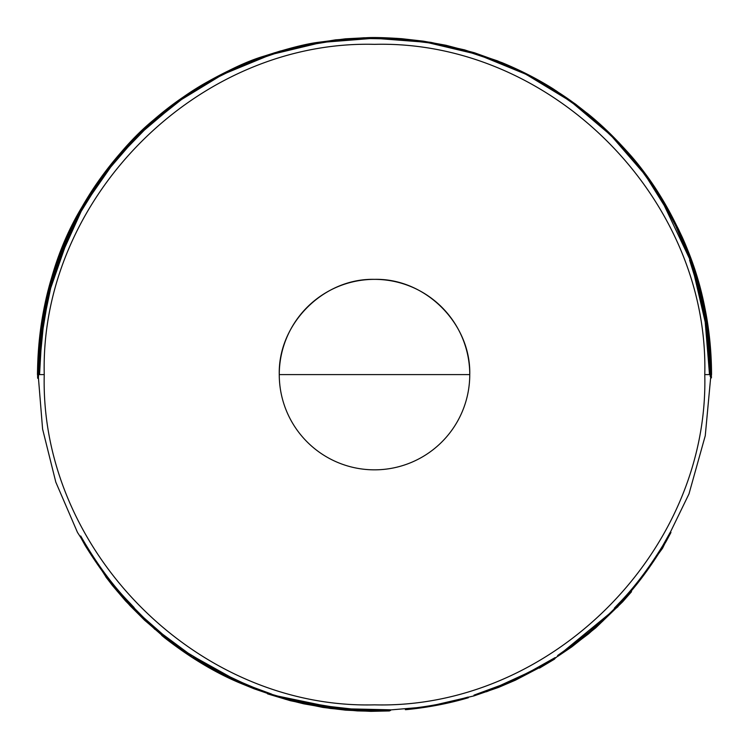 <?xml version="1.0" encoding="UTF-8"?>
<svg xmlns="http://www.w3.org/2000/svg" width="749" height="749" viewBox="0 0 749 749"><rect width="100%" height="100%" fill="white"/><g stroke="black" fill="none" stroke-linecap="round" stroke-linejoin="round"><path stroke-width="1.12" d="M66.408 238.229L55.941 264.856L49.93 284.161L45.249 303.073L40.072 333.736L38.349 352.882L41.008 327.688L44.79 306.079L49.031 288.187L54.396 270.043L67.41 236.384L75.93 218.755L84.291 203.588L75.892 218.577L66.408 238.229M63.731 244.361L78.926 212.847L87.914 197.427L97.66 182.625L86.191 200.535L76.126 218.483L62.101 248.958L69.264 232.574C59.836 252.479 52.271 274.387 46.55 298.299C40.774 322.838 37.843 348.276 37.768 374.603L38.957 345.954L37.665 374.603L38.049 356.683L39.182 341.553L41.56 322.782L45.623 301.257L51.69 278.001L63.731 244.361M711.419 377.889L711.391 374.603L711.419 377.889M710.932 376.11L710.838 374.603L710.932 376.11M469.754 374.603A95.245 95.245 0 0 1 374.509 469.838A95.245 95.245 0 0 1 279.265 374.603A95.245 95.245 0 0 0 374.509 469.838A95.245 95.245 0 0 0 469.754 374.603L279.265 374.603L469.754 374.603C471.065 323.708 425.404 278.048 374.509 279.358C323.615 278.048 277.954 323.708 279.265 374.603A95.245 95.245 0 0 1 374.509 279.358A95.245 95.245 0 0 1 469.754 374.603M710.829 373.929L710.782 371.214M38.761 354.492L50.342 284.901M693.789 268.882L686.075 247.947C671.347 213.437 654.476 184.937 635.461 162.439L615.491 139.997L595.605 121.188L575.129 104.691L552.828 89.477C537.248 79.656 520.246 70.949 501.839 63.347L474.098 53.394L445.795 45.951L422.839 41.794L401.221 39.369C386.147 38.368 374.893 38.03 367.45 38.368L345.607 39.51L317.333 43.152C305.086 44.818 287.579 49.322 264.809 56.643C243.725 62.757 216.62 76.464 183.486 97.763L150.905 123.342L116.151 159.237L82.746 207.258L55.36 268.423L75.743 220.094L103.381 175.547L137.61 135.831L177.597 101.92L222.369 74.628L270.829 54.63L321.817 42.403L374.079 38.255L426.359 42.272L477.375 54.368L525.892 74.245L570.729 101.415L610.8 135.223L645.123 174.854L672.883 219.335L693.097 266.513L700.774 292.007L705.521 313.597L709.181 342.312L710.689 363.153L708.816 335.955L709.996 347.62L710.838 374.603L709.2 343.098L706.223 320.207L700.324 291.745L693.377 267.571M697.366 280.295L704.931 311.706M707.131 324.654L710.642 362.497M50.323 284.948L38.789 353.987M710.586 361.43L707.206 325.309M705.071 312.548L697.759 281.699M55.267 268.713L84 205.095C107.407 167.355 131.29 138.724 155.652 119.203C174.48 103.484 191.819 91.275 207.67 82.559C220.215 75.499 231.675 69.797 242.049 65.444L262.056 57.626L280.641 51.653L252.722 61.137L233.791 69.17L212.744 79.787L197.099 88.934L181.221 99.43L151.073 123.285L126.731 147.244C117.303 157.721 109.991 166.55 104.794 173.74C87.371 196.36 72.213 224.194 59.34 257.244L52.945 276.109M39.22 347.882L50.183 285.491M51.718 280.266L54.059 272.599C64.021 242.479 76.276 216.292 90.835 194.01L103.718 175.229L117.209 158.105L131.702 141.973L147.722 126.338L184.235 97.361L213.493 79.403L236.899 67.785L249.988 62.233L274.593 53.507L304.637 45.642L335.898 40.53L364.304 38.471L396.979 39.07L430.778 43.068L464.371 50.558L497.196 61.502L525.742 74.245L555.842 91.434C569.343 99.86 583.724 110.786 598.985 124.203C617.429 140.11 635.761 161.222 653.999 187.54C669.456 210.001 682.611 236.778 693.443 267.87L694.051 269.696M47.524 297.231L69.91 232.873L73.205 225.908L66.137 241.103L76.763 218.792L83.598 206.34L98.222 183.056L88.485 197.858L79.441 213.381L68.852 234.456L60.042 255.54L52.29 278.469L46.298 301.51L42.225 323.156L38.751 356.796L38.358 378.245L41.579 328.202L50.754 284.367L46.363 302.119L48.844 292.372L45.071 310.245L41.513 332.481L38.836 374.603L41.944 327.491L46.578 301.978M46.513 302.053L45.483 306.893C40.923 328.839 38.611 351.412 38.574 374.603L45.024 308.654M693.097 268.629L702.487 304.206L707.73 336.029L709.771 361.383L710.136 374.603L709.565 374.603L704.697 316.106L702.375 304.291L703.788 312.904L696.626 282.757L689.557 260.034L694.445 275.772L705.53 323.465L709.49 374.603L704.772 374.603C709.322 198.129 550.983 39.791 374.509 44.341C198.036 39.791 39.697 198.129 44.247 374.603L39.547 374.603L41.738 336.544L44.612 316.743L49.537 292.541L47.056 302.268L51.438 284.554L42.281 328.296L39.06 374.603L42.871 323.39L50.155 288.58L58.235 261.972L54.743 271.924L63.918 246.777L48.779 292.513M703.901 308.963L695.905 277.289M709.996 362.647L706.344 324.074M710.277 373.077L709.678 353.228L708.114 336.039L709.809 356.964M705.717 318.288L706.756 324.823L710.258 374.603L705.577 317.239M694.445 272.177L703.508 306.603M703.283 305.32L694.847 273.301C684.989 243.35 672.827 217.276 658.38 195.077L662.575 201.977L690.634 260.989M694.978 272.692L688.762 254.875C675.411 221.432 659.813 193.401 641.968 170.8C626.464 150.923 611.109 134.52 595.904 121.572C582.937 110.403 570.616 101.068 558.941 93.559L575.11 104.888L605.37 130.214C617.082 141.093 628.814 154.032 640.582 169.04L652.856 186.192L663.389 202.82L677.761 229.756L690.409 259.969L700.175 291.651L705.727 317.66L708.957 341.263L710.829 374.603M705.343 314.262L699.06 286.539L705.801 317.351L703.077 301.828L699.06 286.521M710.342 357.076L707.365 326.658M698.012 282.645L705.137 312.979M707.253 325.656L710.539 360.625M38.574 364.239L39.66 346.019L38.442 374.603L39.117 374.603L41.448 335.243L43.835 318.746L47.29 301.997L41.438 338.52L39.117 374.603L44.247 374.603C39.697 551.077 198.036 709.415 374.509 704.856C550.983 709.415 709.322 551.077 704.772 374.603L710.136 374.603L710.192 376.513L710.258 374.603M48.807 292.625L54.087 274.303L46.747 302.437L42.487 325.553L38.864 374.603L40.727 338.445L46.597 301.847L42.534 322.267L40.006 342.003L38.405 374.603M710.857 375.539L705.258 435.731L688.977 493.937L662.537 548.296L626.801 597.047M617.991 606.653L554.85 658.521M542.004 666.282L486.476 691.767M474.098 695.868L426.977 706.831L378.76 710.923M341.713 709.35L271.475 694.782M259.145 690.55L205.217 665.243M192.615 657.528L168.918 640.807M154.903 629.366L117.181 591.195M106.938 578.415L77.456 532.37L55.819 482.159L42.599 429.102L38.162 374.603L41.785 325.45L47.075 297.765L53.413 274.097L47.599 294.526C45.623 301.847 43.508 312.801 41.242 327.397L37.862 374.603C37.909 351.356 40.212 328.745 44.79 306.753C49.331 285.182 55.492 265.099 63.262 246.505L54.059 271.709L57.57 261.747L49.462 288.412L43.976 312.726L42.169 323.278L38.152 374.603M710.745 369.201L710.623 365.053M183.533 650.937L239.062 681.89L254.023 688.013L271.606 694.089L249.997 686.084L233.098 678.753L207.464 665.515L193.439 657.154L208.203 666.282L225.29 675.42L178.346 647.239M162.861 635.442L171.006 641.874M618.58 604.696L605.211 617.756L589.65 631.538L574.773 643.325L557.612 655.506L571.45 646.256L595.305 627.278L622.119 601.353L630.995 591.242L624.909 598.058M662.959 545.319C648.653 568.65 633.794 588.171 618.384 603.863L614.33 608.188C632.119 590.849 649.186 568.472 665.543 541.068L670.346 532.099L662.959 545.319M503.777 684.127L473.995 695.138L498.254 686.758L515.284 679.465L543.39 664.784L539.111 667.509L555.159 657.575L527.268 673.239L503.777 684.127M405.284 708.966L406.866 708.872C428.259 706.728 448.688 702.796 468.153 697.076L463.874 698.227C445.187 703.451 425.657 707.037 405.284 708.966M317.267 705.53L329.373 707.374C351.918 710.155 372.281 710.96 390.472 709.809L343.566 708.751L295.218 700.708C316.087 705.848 337.762 708.929 360.232 709.949L311.472 704.434L291.033 699.922L267.73 693.171L281.193 697.441L302.427 702.862L330.786 707.833L345.757 709.453L370.924 710.642L389.433 710.23L363.583 710.445L340.13 708.891L311.724 704.734L285.332 698.517L317.267 705.53M113.792 586.083L126.197 600.586L145.109 619.751L168.684 639.73L191.229 655.441L162.552 634.178L143.78 617.71L127.096 600.885L108.792 579.698M88.326 549.186C103.109 572.582 118.37 592.038 134.099 607.561L130.083 603.254C112.771 585.662 96.312 563.239 80.705 535.994L88.326 549.186M707.421 327.191L710.174 354.343M709.968 351.356L707.431 327.276M695.119 275.557L690.222 259.8L697.31 282.56L704.491 312.773L703.068 304.141L705.399 315.984L710.277 374.603L706.232 323.362L695.119 275.557M696.561 279.789L703.611 308.316M704.219 311.79L698.012 285.341M663.183 201.612L658.98 194.703C673.454 216.938 685.644 243.069 695.521 273.085L707.084 322.014L711.185 374.603L707.459 324.71L696.982 277.973C687.975 249.024 676.712 223.577 663.183 201.612M711.447 374.603L709.649 341.048L706.401 317.398L700.858 291.473L691.055 259.66L678.351 229.344L668.333 209.982L656.798 190.864L641.144 168.609C629.347 153.564 617.588 140.597 605.857 129.699L575.532 104.317L559.334 92.97C571.038 100.488 583.377 109.841 596.363 121.038C611.605 134.015 626.997 150.455 642.53 170.369C660.421 193.027 676.047 221.105 689.417 254.623C696.252 272.374 701.635 291.342 705.558 311.537C709.49 332.06 711.475 353.079 711.513 374.603L706.953 319.514L709.678 339.718L711.447 374.603M697.778 280.089L705.305 311.172L708.666 332.107L710.539 350.373L708.301 328.53L705.783 312.97L701.541 293.365L695.353 271.606L687.432 249.586L678.66 229.559L669.887 212.444L653.1 185.153L670.748 214.298L681.468 235.972L691.467 260.718L697.778 280.089M709.78 349.849L706.532 322.257L702.066 299.291L697.076 280.22L690.765 260.858L680.738 236.094L670.065 214.523L652.51 185.546L669.344 212.922L678.023 229.859L686.87 250.1L695.84 275.51M707.515 328.025L709.209 342.546M700.306 291.37L705.558 315.675M556.217 90.835L526.126 73.645L497.448 60.847L464.698 49.911L430.9 42.365L396.661 38.339L363.911 37.768L335.496 39.866L304.45 44.959L274.265 52.87L249.632 61.615L236.506 67.185L213.044 78.842L183.655 96.902L147.122 125.926L131.103 141.58L109.803 166.063L90.236 193.635C75.649 215.955 63.365 242.208 53.385 272.383C43.039 304.291 37.74 338.361 37.497 374.603C37.927 332.06 44.987 292.859 58.675 256.991C71.576 223.876 86.762 195.976 104.223 173.309C109.429 166.119 116.797 157.215 126.338 146.626L150.821 122.564L180.93 98.765L196.809 88.279L212.398 79.169L233.632 68.468L252.675 60.397L280.482 50.96L261.776 56.971L241.768 64.798C231.375 69.151 219.888 74.872 207.314 81.941C191.435 90.676 174.058 102.922 155.183 118.66C130.775 138.228 106.845 166.924 83.382 204.739C54.874 250.718 39.557 307.333 37.45 374.603C39.819 220.412 130.682 132.732 183.084 97.173C216.283 75.836 243.453 62.101 264.584 55.978C287.401 48.638 304.946 44.125 317.211 42.45L345.542 38.808L367.796 37.647C375.315 37.328 386.624 37.675 401.726 38.695L423.335 41.158L445.945 45.258L474.435 52.758L502.204 62.729C520.63 70.35 537.642 79.066 553.239 88.888L575.569 104.139L596.007 120.589L618.833 142.46L636.013 161.99C655.066 184.535 671.975 213.1 686.73 247.676C702.674 285.753 710.951 328.062 711.55 374.603C711.475 349.352 708.779 324.888 703.451 301.21C698.171 278.094 691.112 256.776 682.283 237.264C665.402 201.378 646.63 172.354 625.949 150.212C612.785 135.681 599.93 123.407 587.403 113.38L556.217 90.835M37.6 374.603L37.656 378.254L37.6 374.603M39.07 352.685L42.749 320.029L45.979 303.045L50.642 284.236L56.681 264.884L63.543 246.73L76.567 218.82L84.89 203.971L72.419 227.331L63.468 247.376L55.051 270.333L50.202 286.567M42.702 321.218L41.289 330.805M46.747 300.433L46.429 301.828M670.973 532.436L666.161 541.415C649.767 568.884 632.662 591.307 614.835 608.684L618.899 604.349C634.347 588.62 649.233 569.062 663.567 545.675L670.973 532.436M603.001 620.893L586.542 635.124L567.03 650.095L588.536 633.879L603.001 620.893M631.538 591.701L622.644 601.831L595.727 627.849L571.843 646.846L557.79 656.339L580.138 640.123L599.649 623.814L617.466 606.83L631.538 591.701M571.524 646.106L588.948 632.222L606.1 617.139L588.34 633.111L571.524 646.106M540.169 667.247L514.432 680.298L486.56 691.72L516.454 679.643L540.169 667.247M554.644 659.064L539.458 668.127L543.746 665.402L515.509 680.148L498.422 687.451L474.22 695.812L494.274 688.715L514.31 680.279L527.727 673.791L554.644 659.064M488.844 690.213L514.16 679.652L541.827 665.524L516.164 678.997L488.844 690.213M468.35 697.75C448.848 703.489 428.372 707.431 406.932 709.575L405.349 709.668C425.76 707.739 445.337 704.144 464.062 698.911L468.35 697.75M372.019 711.26L389.461 710.941L370.783 711.353L345.617 710.155L322.931 707.431L290.378 700.708L267.505 693.846L290.846 700.596L311.341 705.127L360.203 710.651C337.687 709.64 315.966 706.55 295.05 701.401L343.501 709.453L390.51 710.511C372.281 711.672 351.871 710.857 329.279 708.077L304.927 703.91L285.144 699.201L303.691 703.817L330.356 708.451L357.404 710.904L372.019 711.26M256.635 689.66L231.806 679.006L204.327 664.681L230.935 678.875L256.635 689.66M164.462 637.671L161.672 635.367C182.812 652.313 203.915 665.88 224.981 676.057L207.829 666.882L193.064 657.762L207.164 666.161L232.883 679.437L252.9 688.003L271.559 694.791L254.023 688.771L238.772 682.536C214.317 672.162 189.544 657.21 164.462 637.671M206.518 665.084L232.143 678.379L259.482 689.895L231.16 678.201L206.518 665.084M175.219 645.058L160.614 633.598L143.977 618.983L129.437 604.565L114.232 587.544L130.017 605.66L144.248 619.835L161.606 634.946L175.219 645.058M112.509 585.615L105.731 576.73L126.572 601.363L149.903 624.301L169.677 640.741L190.845 656.04L168.225 640.273L144.52 620.172L125.579 600.951L112.509 585.615M115.093 587.506L132.011 606.222L146.748 620.584L161.119 633.092L181.539 648.877L166.999 638.317L148.751 623.009L130.598 605.248L118.96 592.225M85.283 545.693L80.087 536.331C95.722 563.632 112.219 586.102 129.558 603.741L133.594 608.057C117.827 592.506 102.538 573.004 87.727 549.56L85.283 545.693"/></g></svg>
